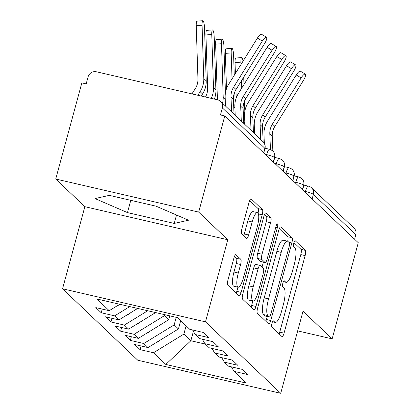 <?xml version="1.0" encoding="UTF-8"?>
<svg xmlns="http://www.w3.org/2000/svg" width="414" height="414" viewBox="0 0 414 414"><rect width="100%" height="100%" fill="white"/><g stroke="black" fill="none" stroke-linecap="round" stroke-linejoin="round"><path stroke-width="0.62" d="M271.962 323.282A3.157 0.802 103 0 0 271.807 326.931L281.929 336.546A4.513 1.144 103 0 0 282.084 336.634A4.513 1.144 103 0 0 284.056 333.146L305.128 255.578A4.513 1.144 103 0 0 305.346 250.366L295.223 240.751A3.157 0.802 103 0 0 295.115 240.689A3.157 0.802 103 0 0 293.738 243.132A3.157 0.802 103 0 0 293.583 246.785L294.892 248.027A14.438 3.664 103 0 1 294.199 264.712L292.439 271.175A14.438 3.664 103 0 1 286.136 282.348A14.438 3.664 103 0 1 285.644 282.069L284.335 280.827A3.157 0.802 103 0 0 284.227 280.764A3.157 0.802 103 0 0 282.85 283.207A3.157 0.802 103 0 0 282.695 286.855L284.004 288.103A14.438 3.664 103 0 1 283.311 304.787L281.551 311.25A14.438 3.664 103 0 1 275.248 322.423A14.438 3.664 103 0 1 274.756 322.144L273.447 320.902A3.157 0.802 103 0 0 273.338 320.84A3.157 0.802 103 0 0 271.962 323.282M236.016 254.724A4.513 1.144 103 0 0 235.866 254.636A4.513 1.144 103 0 0 233.894 258.124L227.979 279.885A4.513 1.144 103 0 0 227.762 285.101L239.007 295.777A4.513 1.144 103 0 0 239.163 295.865A4.513 1.144 103 0 0 241.129 292.377L262.202 214.814A4.513 1.144 103 0 0 262.424 209.598L251.179 198.922A4.513 1.144 103 0 0 251.024 198.834A4.513 1.144 103 0 0 249.057 202.322L241.916 228.611A4.513 1.144 103 0 0 241.698 233.822L246.506 238.392A4.513 1.144 103 0 0 246.661 238.48A4.513 1.144 103 0 0 248.633 234.986L252.173 221.956A12.068 3.064 103 0 1 257.441 212.615A12.068 3.064 103 0 1 257.27 226.794L243.396 277.856A12.068 3.064 103 0 1 238.128 287.197A12.068 3.064 103 0 1 238.298 273.017L240.612 264.505A4.513 1.144 103 0 0 240.829 259.293L235.69 254.646M297.676 330.889L332.147 338.864L358.265 242.723L224.792 115.956L220.46 114.952L222.37 107.93A6.893 6.598 -46.5 0 0 220.621 101.43A6.893 6.598 -46.5 0 0 217.66 99.841L96.379 71.777A6.893 6.598 -46.5 0 0 88.094 76.859L86.184 83.887L81.853 82.883L55.735 179.024L84.854 206.684L62.55 288.775L205.489 321.849L227.793 239.758L198.673 212.097L224.792 115.956M332.147 338.864L303.022 311.209L280.718 393.3L205.489 321.849M257.617 308.032A4.513 1.144 103 0 0 257.394 313.243L268.639 323.924A4.513 1.144 103 0 0 268.795 324.012A4.513 1.144 103 0 0 270.761 320.519L291.839 242.956A4.513 1.144 103 0 0 292.056 237.739L280.811 227.063A4.513 1.144 103 0 0 280.656 226.975A4.513 1.144 103 0 0 278.689 230.469L257.617 308.032M253.823 309.853L242.578 299.172A4.513 1.144 103 0 1 242.795 293.961L263.873 216.398A4.513 1.144 103 0 1 265.84 212.905A4.513 1.144 103 0 1 265.995 212.993L270.808 217.562A4.513 1.144 103 0 1 270.59 222.773L262.041 254.232A4.513 1.144 103 0 0 261.824 259.443L265.017 262.476A4.513 1.144 103 0 0 265.172 262.564A4.513 1.144 103 0 0 267.139 259.071L276.04 226.323A3.157 0.802 103 0 1 277.416 223.881A3.157 0.802 103 0 1 277.37 227.591L255.945 306.448A4.513 1.144 103 0 1 253.979 309.936A4.513 1.144 103 0 1 253.823 309.853M62.55 288.775L137.779 360.227L280.718 393.3M193.4 331.376L190.859 340.743L165.812 364.444L246.377 383.09L234.05 371.379L247.479 374.484L242.04 369.324L228.616 366.214L224.341 362.157L237.771 365.267L232.337 360.102L218.908 356.997L214.638 352.94L228.062 356.045L222.628 350.886L209.199 347.776L204.93 343.718L218.359 346.829L212.92 341.664L199.491 338.559L195.222 334.502L208.651 337.607L203.212 332.447L189.788 329.337L177.456 317.631L96.892 298.986L109.218 310.697L119.703 304.264M165.812 364.444L153.485 352.738L183.868 334.103L186.109 325.849M141.055 345.954L140.056 349.628L153.485 352.738M140.056 349.628L134.622 344.469L148.046 347.574L143.777 343.516L174.159 324.886L176.209 317.341M131.347 336.737L130.348 340.411L143.777 343.516M130.348 340.411L124.914 335.247L138.343 338.357L134.069 334.3L164.451 315.665L164.72 314.681M121.644 327.515L120.645 331.19L134.069 334.3M120.645 331.19L115.206 326.03L128.635 329.135L124.366 325.078L147.726 310.748M111.935 318.299L110.936 321.973L124.366 325.078M110.936 321.973L105.498 316.808L118.927 319.913L114.657 315.861L129.763 306.593M102.227 309.077L101.228 312.751L114.657 315.861M101.228 312.751L95.794 307.592L109.218 310.697M195.222 334.502L192.593 329.989M204.93 343.718L202.301 339.206M118.927 319.913L137.671 308.425M214.638 352.94L212.009 348.428M128.635 329.135L155.633 312.58M224.341 362.157L221.718 357.644M164.451 315.665L168.726 319.722L169.776 315.851M138.343 338.357L168.726 319.722M354.607 239.251L355.843 234.697L313.398 194.383L312.161 198.937M305.216 192.339L305.444 191.501A6.893 0.983 -164.8 0 1 313.398 194.383A6.893 6.598 133.5 0 0 311.649 187.884L354.094 228.197A6.893 6.598 133.5 0 1 355.843 234.697M234.05 371.379L231.421 366.866M174.159 324.886L178.434 328.944L180.675 320.684M148.046 347.574L178.434 328.944M198.673 212.097L55.735 179.024M84.854 206.684L227.793 239.758M127.46 212.599L174.222 223.42L188.53 220.212L156.068 206.182L109.306 195.361L94.997 198.57L127.46 212.599L130.793 200.329M183.868 334.103L190.859 340.743L205.318 344.086M302.406 189.669L303.643 185.12A6.893 6.598 -46.5 0 0 301.894 178.615A6.893 6.598 -46.5 0 0 301.34 178.149L298.748 176.944A6.893 1.749 103 0 0 295.741 182.274L294.261 181.932M292.698 180.452L293.935 175.898A6.893 6.598 -46.5 0 0 292.186 169.398A6.893 6.598 -46.5 0 0 291.632 168.933L289.044 167.722A6.893 1.749 103 0 0 286.033 173.057L284.553 172.716M282.995 171.23L284.227 166.682A6.893 6.598 -46.5 0 0 282.477 160.177A6.893 6.598 -46.5 0 0 281.929 159.711L279.336 158.505A6.893 1.749 103 0 0 276.324 163.835L274.849 163.494M273.287 162.014L274.523 157.46A6.893 6.598 -46.5 0 0 272.774 150.96A6.893 6.598 -46.5 0 0 272.221 150.494L269.628 149.283A6.893 1.749 103 0 0 266.616 154.619L265.141 154.277M176.509 215.016L174.222 223.42M279.134 333.891A4.513 1.144 103 0 0 279.724 332.142L300.797 254.579A4.513 1.144 103 0 0 301.014 249.363L293.893 242.599M287.678 241.253A4.513 1.144 103 0 0 287.725 236.741L279.279 228.719M265.84 321.269A4.513 1.144 103 0 0 266.43 319.515L267.258 316.477M269.229 316.896A3.157 0.802 103 0 0 269.338 316.958A3.157 0.802 103 0 0 270.715 314.511L289.215 246.428A3.157 0.802 103 0 0 289.365 242.78L287.984 241.465A14.438 3.664 103 0 0 287.492 241.191A14.438 3.664 103 0 0 281.189 252.359L268.546 298.898A14.438 3.664 103 0 0 267.848 315.582L269.229 316.896L264.898 315.892A3.157 0.802 103 0 0 265.007 315.954A3.157 0.802 103 0 0 265.131 315.944M287.492 241.191L283.16 240.187A14.438 3.664 103 0 0 276.857 251.36L281.189 252.359M264.898 315.892L263.516 314.583A14.438 3.664 103 0 1 264.215 297.894L276.857 251.36M264.463 214.643L266.476 216.558L270.808 217.562M265.172 262.564L260.841 261.56A4.513 1.144 103 0 1 260.685 261.477L257.492 258.445A4.513 1.144 103 0 1 257.71 253.228L266.259 221.775A4.513 1.144 103 0 0 266.476 216.558M263.376 262.15L262.005 267.206M252.819 301.009L251.614 305.444L255.945 306.448M253.177 286.871A12.068 3.064 103 0 0 253.001 301.05A12.068 3.064 103 0 0 258.274 291.715L263.159 273.726A4.513 1.144 103 0 0 263.376 268.51L260.183 265.477A4.513 1.144 103 0 0 260.033 265.39A4.513 1.144 103 0 0 258.062 268.883L253.177 286.871L248.845 285.872A12.068 3.064 103 0 0 248.669 300.052L253.001 301.05M255.852 264.479A4.513 1.144 103 0 0 255.702 264.391A4.513 1.144 103 0 0 253.73 267.879L258.062 268.883M248.845 285.872L253.73 267.879M251.024 307.193A4.513 1.144 103 0 0 251.614 305.444M238.128 287.197L233.796 286.193A12.068 3.064 103 0 1 233.967 272.014L236.28 263.506A4.513 1.144 103 0 0 236.497 258.289L234.484 256.375M257.441 212.615L253.109 211.616A12.068 3.064 103 0 0 247.841 220.952L252.173 221.956M243.711 235.737A4.513 1.144 103 0 0 244.301 233.988L247.841 220.952M258.051 213.086A4.513 1.144 103 0 0 258.093 208.594L249.647 200.573M236.208 293.122A4.513 1.144 103 0 0 236.798 291.373L237.946 287.156M235.406 73.459L235.059 62.602A5.744 1.149 -94.4 0 1 235.83 58.022L241.667 57.577A5.744 1.149 85.6 0 0 240.896 62.152L240.969 64.512M243.023 61.205A5.744 1.149 85.6 0 0 241.667 57.577M156.347 342.487A9.191 8.792 -46.5 0 0 160.001 340.241M236.197 98.025L235.928 89.672M243.727 77.128L243.965 84.523M244.498 101.099L244.829 111.428M241.491 80.725L241.729 88.12M244.803 121.7A22.982 21.983 133.5 0 1 244.358 123.972M272.857 151.043L272.241 136.17A17.005 16.27 133.5 0 1 274.855 126.394L303.581 80.197A5.744 1.635 120.8 0 0 305.309 74.111A5.744 1.635 120.8 0 0 301.154 77.894L296.233 74.96A5.744 1.635 -59.2 0 1 300.393 71.177L305.309 74.111M270.461 149.532L269.819 133.867A17.005 16.27 133.5 0 1 272.428 124.086L301.154 77.894M296.233 74.96L267.506 121.152A22.982 21.983 -46.5 0 0 263.982 134.364L264.355 143.41M226.489 88.808L225.351 53.38A5.744 1.149 -94.4 0 1 226.127 48.805L231.964 48.36A5.744 1.149 85.6 0 0 231.188 52.935L232.021 78.898M234.257 75.301L233.615 55.238A5.744 1.149 85.6 0 0 231.964 48.36M146.639 333.265A9.191 8.792 -46.5 0 0 150.298 331.024M234.79 91.882L235.126 102.206M235.1 112.479A22.982 21.983 133.5 0 1 234.65 114.75M217.262 99.748A17.005 16.27 -46.5 0 0 217.355 97.399L215.642 44.163A5.744 1.149 -94.4 0 1 216.418 39.584L222.256 39.139A5.744 1.149 85.6 0 0 221.48 43.713L223.193 96.954A22.982 21.983 133.5 0 1 222.515 103.226M225.418 92.99L223.907 46.021A5.744 1.149 85.6 0 0 222.256 39.139M136.93 324.048A9.191 8.792 -46.5 0 0 140.589 321.802M225.392 103.262A22.982 21.983 133.5 0 1 224.942 105.534M205.489 97.026A17.005 16.27 -46.5 0 0 207.647 88.177L205.934 34.942A5.744 1.149 -94.4 0 1 206.71 30.367L212.548 29.922A5.744 1.149 85.6 0 0 211.771 34.497L213.484 87.732A22.982 21.983 133.5 0 1 211.249 98.356M214.359 99.075A22.982 21.983 133.5 0 0 215.911 90.035L214.198 36.799A5.744 1.149 85.6 0 0 212.548 29.922M127.222 314.826A9.191 8.792 -46.5 0 0 130.881 312.586M191.961 93.895L195.242 88.715A17.005 16.27 -46.5 0 0 197.939 78.96L196.231 25.725A5.744 1.149 -94.4 0 1 197.002 21.145L202.839 20.7A5.744 1.149 85.6 0 0 202.068 25.275L203.776 78.515A22.982 21.983 133.5 0 1 200.133 91.696L197.871 95.261M201.261 96.048L202.56 94.004A22.982 21.983 133.5 0 0 206.203 80.818L204.495 27.583A5.744 1.149 85.6 0 0 202.839 20.7M117.519 305.61A9.191 8.792 -46.5 0 0 120.013 304.337M263.149 141.821L262.538 126.948A17.005 16.27 133.5 0 1 265.146 117.172L293.873 70.98A5.744 1.635 120.8 0 0 295.601 64.894A5.744 1.635 120.8 0 0 291.446 68.672L286.524 65.738A5.744 1.635 -59.2 0 1 290.685 61.96L295.601 64.894M260.722 139.513L260.111 124.645A17.005 16.27 133.5 0 1 262.719 114.869L291.446 68.672M286.524 65.738L257.803 111.935A22.982 21.983 -46.5 0 0 254.274 125.147L254.631 133.727M253.446 132.599L252.83 117.731A17.005 16.27 133.5 0 1 255.438 107.956L284.164 61.758A5.744 1.635 120.8 0 0 285.898 55.673A5.744 1.635 120.8 0 0 281.737 59.456L276.821 56.521A5.744 1.635 -59.2 0 1 280.977 52.738L285.898 55.673M251.019 130.296L250.403 115.428A17.005 16.27 133.5 0 1 253.011 105.648L281.737 59.456M276.821 56.521L248.095 102.713A22.982 21.983 -46.5 0 0 244.565 115.925L244.922 124.505M243.737 123.382L243.121 108.509A17.005 16.27 133.5 0 1 245.73 98.734L274.456 52.542A5.744 1.635 120.8 0 0 276.19 46.456A5.744 1.635 120.8 0 0 272.029 50.234L267.113 47.3A5.744 1.635 -59.2 0 1 271.268 43.522L276.19 46.456M241.31 121.074L240.694 106.207A17.005 16.27 133.5 0 1 243.308 96.431L272.029 50.234M267.113 47.3L238.386 93.492A22.982 21.983 -46.5 0 0 234.862 106.708L235.214 115.289M234.029 114.16L233.413 99.293A17.005 16.27 133.5 0 1 236.027 89.517L264.753 43.32A5.744 1.635 120.8 0 0 266.481 37.234A5.744 1.635 120.8 0 0 262.326 41.017L257.404 38.083A5.744 1.635 -59.2 0 1 261.565 34.3L266.481 37.234M231.602 111.858L230.986 96.99A17.005 16.27 133.5 0 1 233.599 87.209L262.326 41.017M257.404 38.083L228.678 84.275A22.982 21.983 -46.5 0 0 225.154 97.487L225.506 106.067M263.578 152.792L264.815 148.243L222.37 107.93M263.77 152.973L264.97 148.548A6.893 0.983 -164.8 0 0 264.815 148.243A6.893 6.598 -46.5 0 0 263.066 141.738L220.621 101.43M303.876 185.105L308.456 186.165A6.893 1.749 103 0 0 305.444 191.501L303.974 191.159M302.598 189.85L303.798 185.425A6.893 0.983 -164.8 0 0 303.643 185.12A6.893 0.983 -164.8 0 0 295.741 182.279L295.741 182.274M295.513 183.123L295.741 182.279M285.805 173.906L286.033 173.062A6.893 0.983 -164.8 0 1 293.935 175.898A6.893 0.983 -164.8 0 1 294.09 176.204A6.893 6.893 0 0 0 292.186 169.398M276.097 164.684L276.329 163.84A6.893 0.983 -164.8 0 1 284.227 166.682A6.893 0.983 -164.8 0 1 284.387 166.987A6.893 6.893 0 0 0 282.477 160.177M266.393 155.467L266.621 154.624A6.893 0.983 -164.8 0 1 274.523 157.46A6.893 0.983 -164.8 0 1 274.679 157.765A6.893 6.893 0 0 0 272.774 150.96M298.934 177.032A6.893 1.749 103 0 0 298.748 176.944L294.173 175.883M289.226 167.81A6.893 1.749 103 0 0 289.044 167.722L284.465 166.661M279.522 158.593A6.893 1.749 103 0 0 279.336 158.505L274.756 157.444M269.814 149.371A6.893 1.749 103 0 0 269.628 149.283L265.048 148.222M272.567 321.637L274.756 322.144M283.455 281.561L285.644 282.069M301.014 249.363L305.346 250.366M300.797 254.579L305.128 255.578M279.724 332.142L284.056 333.146M280.48 226.986L280.811 227.063M287.725 236.741L292.056 237.739M288.817 242.257L291.839 242.956M266.43 319.515L270.761 320.519M264.215 297.894L268.546 298.898M263.516 314.583L267.848 315.582M265.664 212.915L265.995 212.993M266.259 221.775L270.59 222.773M257.71 253.228L262.041 254.232M257.492 258.445L261.824 259.443M260.685 261.477L265.017 262.476M275.791 227.224L277.37 227.591M236.497 258.289L240.829 259.293M236.28 263.506L240.612 264.505M233.967 272.014L238.298 273.017M244.301 233.988L248.633 234.986M250.848 198.844L251.179 198.922M258.093 208.594L262.424 209.598M258.429 213.94L262.202 214.814M236.798 291.373L241.129 292.377M240.896 62.152L235.059 62.602M244.622 117.307L243.437 116.184M269.819 133.867L272.241 136.17M272.428 124.086L274.855 126.394M231.188 52.935L225.351 53.38M234.919 108.09L233.734 106.962M221.48 43.713L215.642 44.163M225.211 98.868L223.193 96.954M211.771 34.497L205.934 34.942M215.911 90.035L213.484 87.732M202.068 25.275L196.231 25.725M206.203 80.818L203.776 78.515M202.56 94.004L200.133 91.696M260.111 124.645L262.538 126.948M262.719 114.869L265.146 117.172M250.403 115.428L252.83 117.731M253.011 105.648L255.438 107.956M240.694 106.207L243.121 108.509M243.308 96.431L245.73 98.734M230.986 96.99L233.413 99.293M233.599 87.209L236.027 89.517M303.798 185.425A6.893 6.893 0 0 0 301.894 178.615M311.649 187.884A6.893 6.893 0 0 0 308.456 186.165M292.889 180.633L294.09 176.204M283.181 171.412L284.387 166.987M273.478 162.195L274.679 157.765M264.97 148.548A6.893 6.893 0 0 0 263.066 141.738M272.495 321.781L275.248 322.423M283.383 281.706L286.136 282.348M265.007 315.954L269.338 316.958M255.702 264.391L260.033 265.39"/></g></svg>

